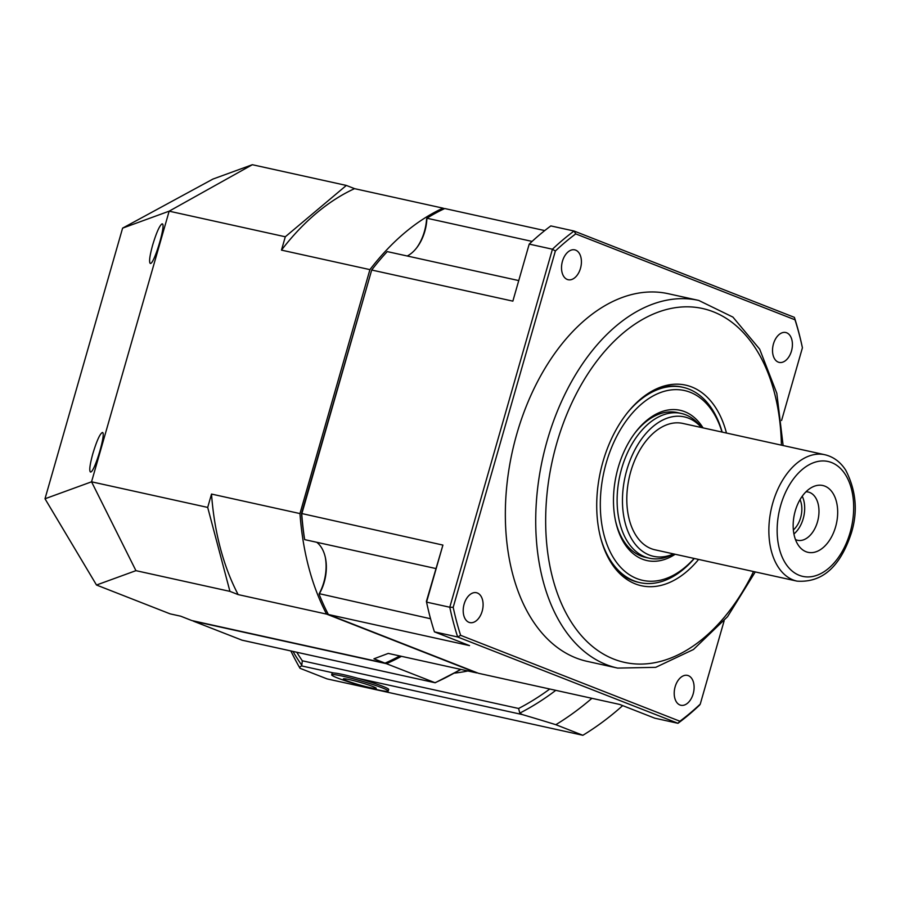 <?xml version="1.0" encoding="UTF-8"?>
<svg xmlns="http://www.w3.org/2000/svg" width="900" height="900" viewBox="0 0 900 900"><rect width="100%" height="100%" fill="white"/><g stroke="black" fill="none" stroke-linecap="round" stroke-linejoin="round"><path stroke-width="1.35" d="M369.821 687.566A17.055 1.305 16 0 1 343.519 679.185A17.055 1.305 16 0 1 365.951 684.124A17.055 1.305 16 0 1 369.821 687.566M377.303 689.749A29.419 2.261 16 0 1 347.243 681.424A29.419 2.261 16 0 1 331.684 674.842A29.419 2.261 16 0 1 360.574 680.783A29.419 2.261 16 0 1 388.226 691.054A29.419 2.261 16 0 1 377.303 689.749M331.684 674.842L332.134 673.256A29.419 2.261 16 0 1 333.72 672.986A29.419 2.261 16 0 1 357.952 678.33A29.419 2.261 16 0 1 388.688 689.479L388.226 691.054M622.688 705.611A270.608 209.385 111.4 0 1 582.885 735.289L327.06 678.893L300.015 668.295A270.608 209.385 111.4 0 1 296.876 662.704A296.494 296.494 0 0 1 290.846 650.947M549.776 689.018A251.314 194.456 111.4 0 1 518.602 708.48L302.321 660.791L301.702 665.933A207.495 15.919 -164 0 0 300.015 668.295M582.885 735.289L555.84 724.691A207.495 15.919 -164 0 0 522.191 714.533L519.806 713.104A255.375 197.595 -68.6 0 0 555.784 690.345M591.896 698.31A270.608 209.385 111.4 0 1 555.84 724.691M518.602 708.48L519.806 713.104M292.973 651.42A255.375 197.595 -68.6 0 0 301.624 665.01M242.044 640.181L193.174 621.079L386.438 663.694A247.072 191.171 -68.6 0 0 401.468 656.325M460.969 669.442L435.161 682.762L386.438 663.694L386.021 662.715M722.16 432.09A100.001 62.887 102.4 0 0 682.931 387.304A100.001 62.887 102.4 0 0 627.739 412.358M600.334 536.681A100.001 62.887 102.4 0 0 639.866 582.626A100.001 62.887 102.4 0 0 694.294 558.484M639.866 582.626L638.438 582.311A100.001 62.887 -77.6 0 1 632.486 580.5A100.001 62.887 -77.6 0 1 613.406 566.134M651.982 391.14A100.001 62.887 -77.6 0 1 681.502 386.989L682.931 387.304M701.494 427.534L700.695 426.51A74.126 46.609 102.4 0 0 681.289 413.449L677.363 412.582A74.126 46.609 102.4 0 0 634.523 433.553M615.398 520.301A74.126 46.609 102.4 0 0 645.446 557.347L649.373 558.214A74.126 46.609 102.4 0 0 672.469 554.524L673.627 553.928M703.046 427.882A76.95 48.386 102.4 0 0 635.074 432.81A76.95 48.386 102.4 0 0 615.589 521.212A76.95 48.386 102.4 0 0 675.18 554.265M694.136 558.45A97.177 61.11 -77.6 0 1 607.084 544.68A97.177 61.11 -77.6 0 1 637.222 407.947A97.177 61.11 -77.6 0 1 722.002 432.056M512.854 301.14L529.211 244.102A282.375 177.559 -77.6 0 1 550.834 225.911L574.065 231.03A282.375 177.559 102.4 0 0 552.442 249.221L529.211 244.102L512.854 301.14L371.7 270.023L301.534 513.484A244.721 153.889 102.4 0 0 304.132 536.715L304.661 539.618A247.072 155.362 -77.6 0 1 301.759 513.967L371.7 270.023A247.072 155.362 -77.6 0 1 387.248 251.595L518.411 280.507M301.534 513.484L442.912 545.085L426.555 602.111L449.786 607.23A282.375 177.559 102.4 0 0 457.661 636.986L677.981 723.296A282.375 177.559 102.4 0 0 699.604 705.105L700.256 704.104A280.012 176.085 -77.6 0 1 679.894 721.226L460.62 635.321A280.012 176.085 -77.6 0 1 453.195 607.32L555.368 251.01A280.012 176.085 -77.6 0 1 575.73 233.888L795.004 319.793A280.012 176.085 -77.6 0 1 802.327 347.366A280.012 176.085 -77.6 0 1 802.418 347.794L781.582 420.48M555.368 251.01L552.442 249.221L449.786 607.23L453.195 607.32M460.62 635.321L457.661 636.986L434.43 631.856L469.53 645.615L328.376 614.498L478.507 673.301L619.661 704.43L654.761 718.178L677.981 723.296L679.894 721.226M434.43 631.856A282.375 177.559 -77.6 0 1 426.814 603.326A282.375 177.559 -77.6 0 1 426.555 602.111L426.397 601.414A280.012 176.085 102.4 0 0 426.488 601.841L426.814 603.326M328.376 614.498A247.072 155.362 -77.6 0 1 319.118 594.191A35.291 22.196 102.4 0 0 325.384 557.64A35.291 22.196 102.4 0 0 316.71 542.273M430.549 618.75L319.207 593.663A37.654 23.67 -77.6 0 0 325.226 556.92M304.661 539.618L435.825 568.53M426.397 601.414L442.912 545.085M468.945 622.316A15.3 9.619 -77.6 0 1 463.928 604.856A15.3 9.619 -77.6 0 1 476.449 592.717A15.3 9.619 -77.6 0 1 482.546 609.727A15.3 9.619 -77.6 0 1 469.856 622.597A15.3 9.619 -77.6 0 1 468.945 622.316M562.444 261.259A15.3 9.619 -77.6 0 1 574.762 249.862A15.3 9.619 -77.6 0 1 580.86 266.861A15.3 9.619 -77.6 0 1 568.17 279.731A15.3 9.619 -77.6 0 1 562.444 261.259M786.679 332.798A15.3 9.619 -77.6 0 1 791.685 350.257A15.3 9.619 -77.6 0 1 779.175 362.396A15.3 9.619 -77.6 0 1 773.077 345.386A15.3 9.619 -77.6 0 1 785.768 332.516A15.3 9.619 -77.6 0 1 786.679 332.798M693.18 693.855A15.3 9.619 -77.6 0 1 680.861 705.262A15.3 9.619 -77.6 0 1 674.764 688.252A15.3 9.619 -77.6 0 1 687.454 675.383A15.3 9.619 -77.6 0 1 693.18 693.855M726.469 433.046A102.724 64.597 102.4 0 0 653.648 390.24A102.724 64.597 102.4 0 0 600.469 471.532A102.724 64.597 102.4 0 0 614.543 567.653A102.724 64.597 102.4 0 0 635.31 583.886A102.724 64.597 102.4 0 0 698.602 559.429M724.117 620.887L700.256 704.104M617.659 668.092L587.284 661.387A188.246 118.373 -77.6 0 1 576.079 657.979A188.246 118.373 -77.6 0 1 514.361 443.025A188.246 118.373 -77.6 0 1 668.34 293.726L698.715 300.42A188.246 118.373 102.4 0 0 544.736 449.719A188.246 118.373 102.4 0 0 606.454 664.673A188.246 118.373 102.4 0 0 617.659 668.092L655.717 667.339L693.45 649.508L727.56 616.68L755.269 571.916M802.327 347.366L802.012 345.881A282.375 177.559 102.4 0 0 794.385 317.351L574.065 231.03L575.73 233.888M795.004 319.793L794.385 317.351M407.239 256.005A35.291 22.196 102.4 0 0 417.049 247.354A35.291 22.196 102.4 0 0 426.915 218.227L532.091 241.414M416.588 247.95A37.654 23.67 -77.6 0 0 426.566 219.263L426.915 218.227A247.072 155.362 -77.6 0 1 444.78 208.541L544.736 230.58M805.984 491.805A24.705 15.536 -77.6 0 1 808.234 492.03A24.705 15.536 -77.6 0 1 817.481 521.865A24.705 15.536 -77.6 0 1 797.591 540.293A24.705 15.536 -77.6 0 1 795.454 539.55M835.605 526.826A34.223 21.521 -77.6 0 1 799.099 546.3A34.223 21.521 -77.6 0 1 794.408 514.283A34.223 21.521 -77.6 0 1 812.126 487.204A34.223 21.521 -77.6 0 1 833.254 493.774A34.223 21.521 -77.6 0 1 835.605 526.826M802.238 496.226A24.705 15.536 -77.6 0 1 803.194 518.715A24.705 15.536 -77.6 0 1 793.913 533.959M800.033 499.624A20.351 12.791 -77.6 0 1 793.35 529.954M673.515 553.894A71.404 44.899 -77.6 0 1 625.061 476.955A71.404 44.899 -77.6 0 1 701.37 427.511M654.975 549.81A64.71 40.691 -77.6 0 1 629.168 477.855A64.71 40.691 -77.6 0 1 682.841 423.428L824.884 454.736A64.71 40.691 102.4 0 0 771.221 509.175A64.71 40.691 102.4 0 0 797.018 581.13L654.975 549.81M681.289 413.449A74.126 46.609 102.4 0 0 619.819 475.796A74.126 46.609 102.4 0 0 649.373 558.214M399.769 655.954A247.072 191.171 111.4 0 1 385.054 663.143L191.79 620.539L180.686 616.185L170.111 613.856L96.502 585.023L135.934 570.656L229.939 591.379L207.697 507.42L211.523 494.066L299.97 513.574A247.072 155.362 102.4 0 0 326.588 614.104L238.151 594.596L229.939 591.379M354.555 188.651L442.991 208.148A247.072 155.362 102.4 0 0 369.923 269.629L281.475 250.121L285.3 236.779L346.343 185.434L354.555 188.651A247.072 155.362 102.4 0 0 281.475 250.121M385.054 663.143L373.95 658.8L388.271 653.411L476.719 672.908A247.072 155.362 102.4 0 0 477.079 672.75M211.523 494.066A247.072 155.362 102.4 0 0 238.151 594.596M326.588 614.104L476.719 672.908M207.697 507.42L91.552 481.815L45 498.769L122.603 228.139L212.906 179.078L252.338 164.711L169.155 211.174L285.3 236.779M122.603 228.139L169.155 211.174L91.552 481.815L135.934 570.656M346.343 185.434L252.338 164.711M369.923 269.629L299.97 513.574M152.685 244.946C156.33 232.909 159.401 225.9 161.91 223.92L162.225 223.886C166.343 223.774 153.81 265.219 150.266 263.419C148.871 262.114 149.681 255.96 152.685 244.946M92.869 453.566C96.829 440.595 100.013 433.575 102.409 432.506C106.358 432.293 94.826 471.42 90.765 472.005L90.45 472.027C89.055 470.723 89.865 464.569 92.869 453.566M96.502 585.023L45 498.769M444.42 208.71L442.991 208.148M301.702 665.933L333.72 672.986M357.952 678.33L522.191 714.533M302.321 660.791A251.314 194.456 111.4 0 1 296.764 652.252M454.77 673.087A192.949 149.299 -68.6 0 0 467.854 670.961M460.519 669.341A247.072 191.171 111.4 0 1 435.015 682.717L241.751 640.114M753.536 571.545A181.192 113.929 -77.6 0 1 613.755 659.092A181.192 113.929 -77.6 0 1 550.283 470.824A181.192 113.929 -77.6 0 1 678.442 307.282A181.192 113.929 -77.6 0 1 781.403 445.151M850.117 532.507A58.826 36.99 -77.6 0 1 784.069 560.947A58.826 36.99 -77.6 0 1 812.07 463.298A58.826 36.99 -77.6 0 1 850.117 532.507M435.161 682.762L241.898 640.159M783.124 445.534L776.812 393.277L759.668 349.144L732.926 317.104L698.715 300.42M797.018 581.13C822.105 582.908 840.206 566.91 851.31 533.149C858.026 511.616 856.17 490.613 845.707 470.137C840.386 461.914 833.445 456.784 824.884 454.736"/></g></svg>
